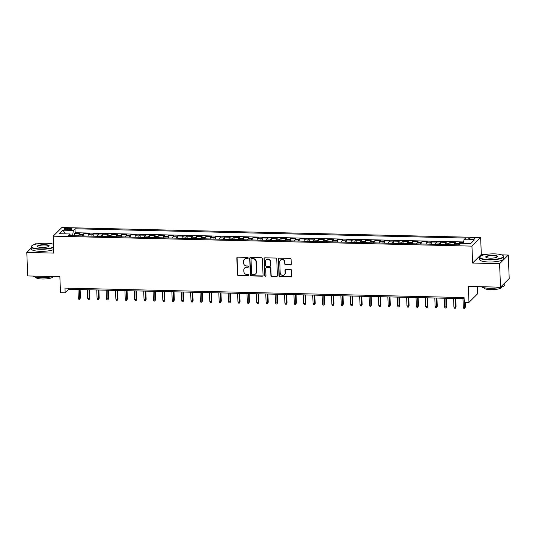 <?xml version="1.0" encoding="UTF-8"?>
<svg xmlns="http://www.w3.org/2000/svg" width="536" height="536" viewBox="0 0 536 536"><rect width="100%" height="100%" fill="white"/><g stroke="black" fill="none" stroke-linecap="round" stroke-linejoin="round"><path stroke-width="0.8" d="M248.188 258.064A0.663 0.623 -134.8 0 0 247.518 257.401L237.729 257.166A0.951 0.891 -134.8 0 0 236.838 258.071L237.482 274.673A0.951 0.891 -134.8 0 0 238.433 275.618L248.228 275.852A0.663 0.623 -134.8 0 0 248.851 275.223A0.663 0.623 -134.8 0 0 248.181 274.559L246.915 274.526A3.042 2.861 -134.8 0 1 243.847 271.504L243.8 270.124A3.042 2.861 -134.8 0 1 246.634 267.243L247.9 267.27A0.663 0.623 -134.8 0 0 248.523 266.64A0.663 0.623 -134.8 0 0 247.853 265.977L246.58 265.95A3.042 2.861 -134.8 0 1 243.518 262.928L243.465 261.541A3.042 2.861 -134.8 0 1 246.305 258.66L247.572 258.694A0.663 0.623 -134.8 0 0 248.188 258.064M472.551 237.89A3.102 0.744 -2.2 0 0 468.699 238.761A3.102 0.744 -2.2 0 0 471.043 239.384A3.102 0.744 -2.2 0 0 474.896 238.52A3.102 0.744 -2.2 0 0 472.551 237.89M290.378 264.918A0.951 0.891 -134.8 0 0 291.262 264.014L291.082 259.357A0.951 0.891 -134.8 0 0 290.13 258.412L279.249 258.151A0.951 0.891 -134.8 0 0 278.365 259.055L279.001 275.658A0.951 0.891 -134.8 0 0 279.96 276.603L290.834 276.864A0.951 0.891 -134.8 0 0 291.725 275.96L291.504 270.332A0.951 0.891 -134.8 0 0 290.552 269.394L285.896 269.28A0.951 0.891 -134.8 0 0 285.005 270.178L285.112 272.971A2.546 2.392 -134.8 0 1 281.782 275.162A2.546 2.392 -134.8 0 1 280.181 272.851L279.765 261.923A2.546 2.392 -134.8 0 1 283.095 259.726A2.546 2.392 -134.8 0 1 284.696 262.037L284.763 263.859A0.951 0.891 -134.8 0 0 285.721 264.804L290.613 264.684A0.951 0.891 -134.8 0 0 291.115 264.543M31.222 248.054L26.8 252.456L27.705 275.946L59.864 276.71L60.481 292.69L65.171 292.803L64.99 288.1L464.082 297.581L464.263 302.284L468.96 302.391L477.65 293.755L477.382 286.633M485.643 254.506L481.301 254.406L472.605 263.042L499.606 263.685L500.503 287.182L468.343 286.418L468.96 302.391M472.605 263.042L471.955 246.125L53.144 236.175L61.841 227.539L480.651 237.488L471.955 246.125M26.8 252.456L53.794 253.093L53.144 236.175M262.419 258.674A0.951 0.891 -134.8 0 0 261.461 257.729L250.587 257.474A0.951 0.891 -134.8 0 0 249.702 258.372L250.339 274.981A0.951 0.891 -134.8 0 0 251.297 275.926L262.171 276.181A0.951 0.891 -134.8 0 0 263.055 275.283L262.419 258.674M264.918 257.816L275.792 258.071A0.951 0.891 -134.8 0 1 276.75 259.015L277.387 275.625A0.951 0.891 -134.8 0 1 276.502 276.522L271.846 276.409A0.951 0.891 -134.8 0 1 270.894 275.464L270.633 268.73A0.951 0.891 -134.8 0 0 269.675 267.786L266.586 267.712A0.951 0.891 -134.8 0 0 265.702 268.616L265.97 275.625A0.663 0.623 -134.8 0 1 265.099 276.201A0.663 0.623 -134.8 0 1 264.684 275.598L264.034 258.714A0.951 0.891 -134.8 0 1 264.918 257.816M499.606 263.685L508.296 255.042L509.2 278.539L500.503 287.182M37.259 243.853L35.497 243.813L34.934 244.369M463.486 242.754L459.379 242.661L459.439 244.235M457.978 244.865A3.873 0.945 -88.6 0 1 458.521 243.512L454.763 243.424L455.62 242.567L449.985 242.433L450.073 244.677M448.585 244.637A3.873 0.945 -88.6 0 1 449.128 243.29L445.376 243.197L446.233 242.346L440.599 242.212L440.686 244.45M439.198 244.416A3.873 0.945 -88.6 0 1 439.741 243.063L435.982 242.976L436.84 242.125L431.205 241.991L431.292 244.228M429.805 244.195A3.873 0.945 -88.6 0 1 430.348 242.841L426.596 242.754L427.453 241.897L421.819 241.763L421.906 244.007M420.418 243.967A3.873 0.945 -88.6 0 1 420.961 242.62L417.202 242.527L418.06 241.676L412.425 241.542L412.512 243.78M411.025 243.746A3.873 0.945 -88.6 0 1 411.568 242.393L407.816 242.305L408.673 241.455L403.038 241.321L403.126 243.558M401.638 243.525A3.873 0.945 -88.6 0 1 402.181 242.172L398.422 242.084L399.28 241.234L393.645 241.1L393.732 243.337M392.245 243.304A3.873 0.945 -88.6 0 1 392.788 241.95L389.036 241.857L389.893 241.006L384.258 240.872L384.339 243.116M382.851 243.076A3.873 0.945 -88.6 0 1 383.401 241.729L379.642 241.636L380.5 240.785L374.865 240.651L374.952 242.888M373.465 242.855A3.873 0.945 -88.6 0 1 374.007 241.501L370.249 241.414L371.106 240.564L365.478 240.43L365.559 242.667M364.071 242.634A3.873 0.945 -88.6 0 1 364.621 241.28L360.862 241.193L361.72 240.336L356.085 240.202L356.172 242.446M354.685 242.406A3.873 0.945 -88.6 0 1 355.227 241.059L351.469 240.965L352.326 240.115L346.692 239.981L346.779 242.218M345.291 242.185A3.873 0.945 -88.6 0 1 345.834 240.832L342.082 240.744L342.94 239.894L337.305 239.76L337.392 241.997M335.905 241.964A3.873 0.945 -88.6 0 1 336.447 240.61L332.689 240.523L333.546 239.666L327.911 239.538L327.999 241.776M326.511 241.736A3.873 0.945 -88.6 0 1 327.054 240.389L323.302 240.296L324.159 239.445L318.525 239.311L318.612 241.548M317.124 241.515A3.873 0.945 -88.6 0 1 317.667 240.162L313.908 240.074L314.766 239.224L309.131 239.09L309.218 241.327M307.731 241.294A3.873 0.945 -88.6 0 1 308.274 239.94L304.522 239.853L305.379 239.002L299.745 238.868L299.832 241.106M298.344 241.073A3.873 0.945 -88.6 0 1 298.887 239.719L295.128 239.632L295.986 238.775L290.351 238.641L290.438 240.885M288.951 240.845A3.873 0.945 -88.6 0 1 289.494 239.498L285.742 239.404L286.599 238.554L280.965 238.42L281.052 240.657M279.564 240.624A3.873 0.945 -88.6 0 1 280.107 239.27L276.348 239.183L277.206 238.332L271.571 238.198L271.658 240.436M270.171 240.403A3.873 0.945 -88.6 0 1 270.714 239.049L266.962 238.962L267.819 238.105L262.184 237.971L262.265 240.215M260.777 240.175A3.873 0.945 -88.6 0 1 261.327 238.828L257.568 238.734L258.426 237.884L252.791 237.75L252.878 239.987M251.391 239.954A3.873 0.945 -88.6 0 1 251.933 238.6L248.175 238.513L249.032 237.662L243.404 237.528L243.485 239.766M241.997 239.733A3.873 0.945 -88.6 0 1 242.547 238.379L238.788 238.292L239.646 237.441L234.011 237.307L234.098 239.545M232.611 239.512A3.873 0.945 -88.6 0 1 233.153 238.158L229.395 238.064L230.252 237.214L224.618 237.08L224.705 239.324M223.217 239.284A3.873 0.945 -88.6 0 1 223.76 237.93L220.008 237.843L220.865 236.992L215.231 236.858L215.318 239.096M213.831 239.063A3.873 0.945 -88.6 0 1 214.373 237.709L210.615 237.622L211.472 236.771L205.837 236.637L205.925 238.875M204.437 238.842A3.873 0.945 -88.6 0 1 204.98 237.488L201.228 237.401L202.085 236.544L196.451 236.41L196.538 238.654M195.05 238.614A3.873 0.945 -88.6 0 1 195.593 237.267L191.834 237.173L192.692 236.322L187.057 236.188L187.144 238.426M185.657 238.393A3.873 0.945 -88.6 0 1 186.2 237.039L182.448 236.952L183.305 236.101L177.671 235.967L177.758 238.205M176.27 238.172A3.873 0.945 -88.6 0 1 176.813 236.818L173.054 236.731L173.912 235.874L168.277 235.746L168.364 237.984M166.877 237.944A3.873 0.945 -88.6 0 1 167.42 236.597L163.668 236.503L164.525 235.652L158.891 235.518L158.978 237.756M157.49 237.723A3.873 0.945 -88.6 0 1 158.033 236.369L154.274 236.282L155.132 235.431L149.497 235.297L149.584 237.535M148.097 237.502A3.873 0.945 -88.6 0 1 148.639 236.148L144.888 236.061L145.745 235.21L140.11 235.076L140.191 237.314M138.703 237.28A3.873 0.945 -88.6 0 1 139.253 235.927L135.494 235.84L136.352 234.982L130.717 234.848L130.804 237.093M129.317 237.053A3.873 0.945 -88.6 0 1 129.859 235.706L126.101 235.612L126.958 234.761L121.33 234.627L121.411 236.865M119.923 236.832A3.873 0.945 -88.6 0 1 120.473 235.478L116.714 235.391L117.572 234.54L111.937 234.406L112.024 236.644M110.537 236.611A3.873 0.945 -88.6 0 1 111.079 235.257L107.321 235.17L108.178 234.312L102.544 234.178L102.631 236.423M101.143 236.383A3.873 0.945 -88.6 0 1 101.686 235.036L97.934 234.942L98.791 234.091L93.157 233.957L93.244 236.195M91.757 236.162A3.873 0.945 -88.6 0 1 92.299 234.808L88.541 234.721L89.398 233.87L83.763 233.736L82.906 234.587A3.873 0.945 91.4 0 0 82.363 235.94M83.851 235.974L83.763 233.736M66.256 229.743L68.32 229.797A3.002 0.717 -2.2 0 0 72.052 228.959A3.002 0.717 -2.2 0 0 69.774 228.349L67.71 228.296A3.002 0.717 -2.2 0 0 63.978 229.14A3.002 0.717 -2.2 0 0 66.256 229.743M463.392 243.317L464.002 239.699L465.65 238.064L75.013 228.785L73.365 230.42L72.594 235.706M464.002 239.699L474.333 239.94L470.762 243.491L460.431 243.25L458.789 244.878L68.152 235.599L69.794 233.964L59.463 233.723L63.034 230.172L73.365 230.42M463.62 241.957L75.161 232.731L74.377 233.515L80.011 233.649L79.154 234.5A3.873 0.945 91.4 0 0 78.611 235.853M92.299 234.808L93.157 233.957M101.686 235.036L102.544 234.178M111.079 235.257L111.937 234.406M120.473 235.478L121.33 234.627M129.859 235.706L130.717 234.848M139.253 235.927L140.11 235.076M148.639 236.148L149.497 235.297M158.033 236.369L158.891 235.518M167.42 236.597L168.277 235.746M176.813 236.818L177.671 235.967M186.2 237.039L187.057 236.188M195.593 237.267L196.451 236.41M204.98 237.488L205.837 236.637M214.373 237.709L215.231 236.858M223.76 237.93L224.618 237.08M233.153 238.158L234.011 237.307M242.547 238.379L243.404 237.528M251.933 238.6L252.791 237.75M261.327 238.828L262.184 237.971M270.714 239.049L271.571 238.198M280.107 239.27L280.965 238.42M289.494 239.498L290.351 238.641M298.887 239.719L299.745 238.868M308.274 239.94L309.131 239.09M317.667 240.162L318.525 239.311M327.054 240.389L327.911 239.538M336.447 240.61L337.305 239.76M345.834 240.832L346.692 239.981M355.227 241.059L356.085 240.202M364.621 241.28L365.478 240.43M374.007 241.501L374.865 240.651M383.401 241.729L384.258 240.872M392.788 241.95L393.645 241.1M402.181 242.172L403.038 241.321M411.568 242.393L412.425 241.542M420.961 242.62L421.819 241.763M430.348 242.841L431.205 241.991M439.741 243.063L440.599 242.212M449.128 243.29L449.985 242.433M458.521 243.512L459.379 242.661M72.568 235.11L70.209 235.056M481.301 254.406L480.651 237.488M508.296 255.042L501.743 254.888M65.171 292.803L68.695 289.299L464.122 298.693M68.655 288.187L68.695 289.299M74.464 235.753L74.377 233.515M75.161 232.731L75.013 228.785M70.444 235.659L69.794 233.964M88.541 234.721A3.873 0.945 91.4 0 0 87.998 236.075M97.934 234.942A3.873 0.945 91.4 0 0 97.391 236.296M107.321 235.17A3.873 0.945 91.4 0 0 106.778 236.517M116.714 235.391A3.873 0.945 91.4 0 0 116.171 236.745M126.101 235.612A3.873 0.945 91.4 0 0 125.558 236.966M135.494 235.84A3.873 0.945 91.4 0 0 134.951 237.187M144.888 236.061A3.873 0.945 91.4 0 0 144.338 237.415M154.274 236.282A3.873 0.945 91.4 0 0 153.732 237.636M163.668 236.503A3.873 0.945 91.4 0 0 163.118 237.857M173.054 236.731A3.873 0.945 91.4 0 0 172.512 238.078M182.448 236.952A3.873 0.945 91.4 0 0 181.905 238.306M191.834 237.173A3.873 0.945 91.4 0 0 191.292 238.527M201.228 237.401A3.873 0.945 91.4 0 0 200.685 238.748M210.615 237.622A3.873 0.945 91.4 0 0 210.072 238.976M220.008 237.843A3.873 0.945 91.4 0 0 219.465 239.197M229.395 238.064A3.873 0.945 91.4 0 0 228.852 239.418M238.788 238.292A3.873 0.945 91.4 0 0 238.245 239.646M248.175 238.513A3.873 0.945 91.4 0 0 247.632 239.867M257.568 238.734A3.873 0.945 91.4 0 0 257.025 240.088M266.962 238.962A3.873 0.945 91.4 0 0 266.412 240.309M276.348 239.183A3.873 0.945 91.4 0 0 275.805 240.537M285.742 239.404A3.873 0.945 91.4 0 0 285.192 240.758M295.128 239.632A3.873 0.945 91.4 0 0 294.586 240.979M304.522 239.853A3.873 0.945 91.4 0 0 303.979 241.207M313.908 240.074A3.873 0.945 91.4 0 0 313.366 241.428M323.302 240.296A3.873 0.945 91.4 0 0 322.759 241.649M332.689 240.523A3.873 0.945 91.4 0 0 332.146 241.87M342.082 240.744A3.873 0.945 91.4 0 0 341.539 242.098M351.469 240.965A3.873 0.945 91.4 0 0 350.926 242.319M360.862 241.193A3.873 0.945 91.4 0 0 360.319 242.54M370.249 241.414A3.873 0.945 91.4 0 0 369.706 242.768M379.642 241.636A3.873 0.945 91.4 0 0 379.099 242.989M389.036 241.857A3.873 0.945 91.4 0 0 388.486 243.21M398.422 242.084A3.873 0.945 91.4 0 0 397.88 243.438M407.816 242.305A3.873 0.945 91.4 0 0 407.266 243.659M417.202 242.527A3.873 0.945 91.4 0 0 416.66 243.88M426.596 242.754A3.873 0.945 91.4 0 0 426.053 244.101M435.982 242.976A3.873 0.945 91.4 0 0 435.44 244.329M445.376 243.197A3.873 0.945 91.4 0 0 444.833 244.55M454.763 243.424A3.873 0.945 91.4 0 0 454.22 244.771M65.318 233.864L63.034 230.172M248.114 258.385A0.663 0.623 -134.8 0 1 247.806 258.459L246.54 258.426A3.042 2.861 -134.8 0 0 244.51 259.223L244.269 259.458M244.604 268.034L244.838 267.799A3.042 2.861 -134.8 0 1 246.868 267.008L248.135 267.035A0.663 0.623 -134.8 0 0 248.443 266.962M237.22 257.314A0.951 0.891 -134.8 0 0 237.073 257.836L237.716 274.439A0.951 0.891 -134.8 0 0 238.674 275.383L248.463 275.618A0.663 0.623 -134.8 0 0 248.778 275.544M250.078 257.615A0.951 0.891 -134.8 0 0 249.937 258.138L250.573 274.747A0.951 0.891 -134.8 0 0 251.531 275.692L262.406 275.946A0.951 0.891 -134.8 0 0 262.908 275.805M251.652 258.788A0.663 0.623 -134.8 0 0 251.029 259.417L251.585 273.997A0.663 0.623 -134.8 0 0 252.255 274.653L253.595 274.687A3.042 2.861 -134.8 0 0 256.429 271.806L256.047 261.843A3.042 2.861 -134.8 0 0 252.985 258.821L251.887 258.553A0.663 0.623 -134.8 0 0 251.438 258.727L251.203 258.962M255.625 273.896L255.86 273.661A3.042 2.861 -134.8 0 0 256.664 271.571L256.429 271.806M251.887 258.553L253.22 258.587A3.042 2.861 -134.8 0 1 256.282 261.608L256.664 271.571M265.95 267.96L266.191 267.732A0.951 0.891 -134.8 0 1 266.821 267.484L269.91 267.558A0.951 0.891 -134.8 0 1 270.868 268.502L271.129 275.236A0.951 0.891 -134.8 0 0 272.08 276.181L276.737 276.288A0.951 0.891 -134.8 0 0 277.246 276.147M264.416 257.957A0.951 0.891 -134.8 0 0 264.268 258.479L264.918 275.363A0.663 0.623 -134.8 0 0 265.896 275.953M270.365 261.742A2.546 2.392 -134.8 0 0 266.104 259.88A2.546 2.392 -134.8 0 0 265.434 261.628L265.581 265.481A0.951 0.891 -134.8 0 0 266.539 266.425L269.628 266.499A0.951 0.891 -134.8 0 0 270.512 265.595L270.6 261.514A2.546 2.392 -134.8 0 0 266.338 259.652L266.104 259.88M270.258 266.251L270.492 266.017A0.951 0.891 -134.8 0 0 270.747 265.36L270.512 265.595M270.6 261.514L270.747 265.36M280.435 260.174L280.67 259.94A2.546 2.392 -134.8 0 1 284.931 261.803L284.998 263.625A0.951 0.891 -134.8 0 0 285.956 264.57L290.613 264.684M284.442 274.713L284.676 274.486A2.546 2.392 -134.8 0 0 285.353 272.737L285.112 272.971M285.387 269.42A0.951 0.891 -134.8 0 0 285.246 269.95L285.353 272.737M278.747 258.298A0.951 0.891 -134.8 0 0 278.599 258.821L279.236 275.424A0.951 0.891 -134.8 0 0 280.194 276.368L291.068 276.63A0.951 0.891 -134.8 0 0 291.577 276.489M80.42 297.775L79.764 299.316L78.819 299.296L78.303 298.157L79.998 298.197L80.42 297.775L80.105 289.567M79.764 299.316L79.663 289.561M78.303 298.157L77.975 289.52M53.459 244.275A11.819 2.827 -2.2 0 0 46.13 243.223A11.819 2.827 -2.2 0 0 31.792 245.816A11.819 2.827 -2.2 0 0 40.394 248.925A11.819 2.827 -2.2 0 0 53.567 247.083M53.58 247.498A12.107 2.894 177.8 0 1 40.341 249.274A12.107 2.894 177.8 0 1 31.175 246.821A12.107 2.894 177.8 0 1 31.523 246.091L31.792 245.816M44.696 244.65A5.909 1.414 177.8 0 1 48.997 246.205A5.909 1.414 177.8 0 1 41.828 247.498A5.909 1.414 177.8 0 1 37.553 246.64A5.909 1.414 177.8 0 1 44.696 244.65M48.836 246.339A5.621 1.347 -2.2 0 0 48.89 246.138A5.621 1.347 -2.2 0 0 44.635 244.999A5.621 1.347 -2.2 0 0 37.661 246.573A5.621 1.347 -2.2 0 0 37.728 246.768M52.682 276.543A12.107 2.894 177.8 0 1 41.426 277.655A12.107 2.894 177.8 0 1 32.89 276.074M53.158 276.556L53.158 276.563A8.717 2.084 177.8 0 1 42.331 279.001A8.717 2.084 177.8 0 1 35.738 277.233L35.731 277.085M53.66 249.568A12.107 2.894 177.8 0 1 40.414 251.344A12.107 2.894 177.8 0 1 31.256 248.885L31.175 246.821M494.52 253.876A11.819 2.827 -2.2 0 0 480.182 256.469A11.819 2.827 -2.2 0 0 488.785 259.571A11.819 2.827 -2.2 0 0 503.07 255.592A11.819 2.827 -2.2 0 0 494.52 253.876M503.07 255.592L503.364 255.846A12.107 2.894 177.8 0 1 503.76 256.543A12.107 2.894 177.8 0 1 488.725 259.927A12.107 2.894 177.8 0 1 479.566 257.474A12.107 2.894 177.8 0 1 479.908 256.744L480.182 256.469M493.087 255.304A5.909 1.414 177.8 0 1 497.388 256.851A5.909 1.414 177.8 0 1 490.219 258.151A5.909 1.414 177.8 0 1 485.944 257.293A5.909 1.414 177.8 0 1 493.087 255.304M497.22 256.992A5.621 1.347 -2.2 0 0 497.274 256.791A5.621 1.347 -2.2 0 0 493.026 255.652A5.621 1.347 -2.2 0 0 486.052 257.22A5.621 1.347 -2.2 0 0 486.118 257.421M504.778 282.934L504.852 284.924A12.107 2.894 177.8 0 1 489.817 288.308A12.107 2.894 177.8 0 1 481.274 286.726M501.542 287.062L501.549 287.216A8.717 2.084 177.8 0 1 490.721 289.654A8.717 2.084 177.8 0 1 484.122 287.886L484.122 287.731M503.76 256.543L503.84 258.613A12.107 2.894 177.8 0 1 488.805 261.997A12.107 2.894 177.8 0 1 479.646 259.538L479.566 257.474M89.807 298.003L89.15 299.537L88.212 299.517L87.696 298.378L89.385 298.418L89.807 298.003L89.492 289.795M89.15 299.537L89.056 289.782M87.696 298.378L87.361 289.742M99.2 298.224L98.544 299.765L97.599 299.738L97.083 298.606L98.778 298.646L99.2 298.224L98.885 290.016M98.544 299.765L98.443 290.003M97.083 298.606L96.755 289.963M108.587 298.445L107.93 299.986L106.992 299.966L106.476 298.827L108.165 298.867L108.587 298.445L108.272 290.237M107.93 299.986L107.837 290.231M106.476 298.827L106.141 290.19M117.98 298.673L117.324 300.207L116.386 300.187L115.863 299.048L117.558 299.088L117.98 298.673L117.665 290.465M117.324 300.207L117.223 290.452M115.863 299.048L115.535 290.411M127.367 298.894L126.71 300.435L125.772 300.408L125.257 299.276L126.945 299.316L127.367 298.894L127.052 290.686M126.71 300.435L126.617 290.673M125.257 299.276L124.921 290.633M136.76 299.115L136.104 300.656L135.166 300.636L134.643 299.497L136.338 299.537L136.76 299.115L136.446 290.907M136.104 300.656L136.003 290.901M134.643 299.497L134.315 290.86M146.147 299.336L145.491 300.877L144.553 300.857L144.037 299.718L145.725 299.758L146.147 299.336L145.832 291.128M145.491 300.877L145.397 291.122M144.037 299.718L143.708 291.082M155.541 299.564L154.884 301.105L153.946 301.078L153.43 299.939L155.118 299.979L155.541 299.564L155.226 291.356M154.884 301.105L154.783 291.343M153.43 299.939L153.095 291.303M164.934 299.785L164.271 301.326L163.333 301.299L162.817 300.167L164.505 300.207L164.934 299.785L164.612 291.577M164.271 301.326L164.177 291.564M162.817 300.167L162.488 291.524M174.321 300.006L173.664 301.547L172.726 301.527L172.21 300.388L173.899 300.428L174.321 300.006L174.006 291.798M173.664 301.547L173.564 291.792M172.21 300.388L171.875 291.752M183.714 300.234L183.051 301.768L182.113 301.748L181.597 300.609L183.714 300.234L183.399 292.026M183.051 301.768L182.957 292.013M181.597 300.609L181.269 291.973M193.101 300.455L192.444 301.996L191.506 301.969L190.99 300.837L192.679 300.877L193.101 300.455L192.786 292.247M192.444 301.996L192.344 292.234M190.99 300.837L190.655 292.194M202.494 300.676L201.838 302.217L200.893 302.197L200.377 301.058L202.072 301.098L202.494 300.676L202.179 292.468M201.838 302.217L201.737 292.462M200.377 301.058L200.049 292.422M211.881 300.897L211.224 302.438L210.286 302.418L209.77 301.279L211.459 301.319L211.881 300.897L211.566 292.69M211.224 302.438L211.13 292.683M209.77 301.279L209.435 292.643M221.274 301.125L220.618 302.666L219.673 302.639L219.157 301.5L220.852 301.54L221.274 301.125L220.959 292.917M220.618 302.666L220.517 292.904M219.157 301.5L218.829 292.864M230.661 301.346L230.004 302.887L229.066 302.867L228.55 301.728L230.239 301.768L230.661 301.346L230.346 293.138M230.004 302.887L229.91 293.125M228.55 301.728L228.215 293.085M240.054 301.567L239.398 303.108L238.46 303.088L237.937 301.949L239.632 301.989L240.054 301.567L239.739 293.36M239.398 303.108L239.297 293.353M237.937 301.949L237.609 293.313M249.441 301.795L248.784 303.329L247.846 303.309L247.331 302.17L249.019 302.21L249.441 301.795L249.126 293.587M248.784 303.329L248.691 293.574M247.331 302.17L246.995 293.534M258.834 302.016L258.178 303.557L257.24 303.53L256.724 302.398L258.412 302.438L258.834 302.016L258.52 293.808M258.178 303.557L258.077 293.795M256.724 302.398L256.389 293.755M268.221 302.237L267.565 303.778L266.627 303.758L266.111 302.619L267.799 302.659L268.221 302.237L267.906 294.03M267.565 303.778L267.471 294.023M266.111 302.619L265.782 293.983M277.615 302.465L276.958 303.999L276.02 303.979L275.504 302.84L277.192 302.88L277.615 302.465L277.3 294.257M276.958 303.999L276.857 294.244M275.504 302.84L275.169 294.204M287.008 302.686L286.345 304.227L285.407 304.2L284.891 303.068L286.579 303.108L287.008 302.686L286.686 294.478M286.345 304.227L286.251 294.465M284.891 303.068L284.562 294.425M296.395 302.907L295.738 304.448L294.8 304.428L294.284 303.289L295.973 303.329L296.395 302.907L296.08 294.7M295.738 304.448L295.638 294.693M294.284 303.289L293.949 294.653M305.788 303.128L305.125 304.669L304.187 304.649L303.671 303.51L305.359 303.55L305.788 303.128L305.473 294.921M305.125 304.669L305.031 294.914M303.671 303.51L303.343 294.874M315.175 303.356L314.518 304.897L313.58 304.87L313.064 303.731L314.753 303.771L315.175 303.356L314.86 295.148M314.518 304.897L314.424 295.135M313.064 303.731L312.729 295.095M324.568 303.577L323.911 305.118L322.967 305.091L322.451 303.959L324.146 303.999L324.568 303.577L324.253 295.37M323.911 305.118L323.811 295.356M322.451 303.959L322.123 295.316M333.955 303.798L333.298 305.339L332.36 305.319L331.844 304.18L333.533 304.22L333.955 303.798L333.64 295.591M333.298 305.339L333.204 295.584M331.844 304.18L331.509 295.544M343.348 304.026L342.692 305.56L341.747 305.54L341.231 304.401L342.926 304.441L343.348 304.026L343.033 295.818M342.692 305.56L342.591 295.805M341.231 304.401L340.903 295.765M352.735 304.247L352.078 305.788L351.14 305.761L350.624 304.629L352.313 304.669L352.735 304.247L352.42 296.04M352.078 305.788L351.985 296.026M350.624 304.629L350.289 295.986M362.128 304.468L361.472 306.009L360.534 305.989L360.011 304.85L361.706 304.89L362.128 304.468L361.813 296.261M361.472 306.009L361.371 296.254M360.011 304.85L359.683 296.214M371.515 304.689L370.858 306.23L369.92 306.21L369.405 305.071L371.093 305.111L371.515 304.689L371.2 296.482M370.858 306.23L370.765 296.475M369.405 305.071L369.07 296.435M380.908 304.917L380.252 306.458L379.314 306.431L378.798 305.299L380.486 305.339L380.908 304.917L380.594 296.71M380.252 306.458L380.151 296.696M378.798 305.299L378.463 296.656M390.295 305.138L389.638 306.679L388.701 306.659L388.185 305.52L389.873 305.56L390.295 305.138L389.98 296.931M389.638 306.679L389.545 296.924M388.185 305.52L387.856 296.884M399.688 305.359L399.032 306.9L398.094 306.88L397.578 305.741L399.266 305.781L399.688 305.359L399.374 297.152M399.032 306.9L398.931 297.145M397.578 305.741L397.243 297.105M409.082 305.587L408.419 307.121L407.481 307.101L406.965 305.962L409.082 305.587L408.767 297.38M408.419 307.121L408.325 297.366M406.965 305.962L406.636 297.326M418.469 305.808L417.812 307.349L416.874 307.322L416.358 306.19L418.047 306.23L418.469 305.808L418.154 297.601M417.812 307.349L417.712 297.587M416.358 306.19L416.023 297.547M427.862 306.029L427.199 307.57L426.261 307.55L425.745 306.411L427.44 306.451L427.862 306.029L427.547 297.822M427.199 307.57L427.105 297.815M425.745 306.411L425.417 297.775M437.249 306.257L436.592 307.791L435.654 307.771L435.138 306.632L436.827 306.672L437.249 306.257L436.934 298.05M436.592 307.791L436.498 298.036M435.138 306.632L434.803 297.996M446.642 306.478L445.986 308.019L445.041 307.992L444.525 306.86L446.22 306.9L446.642 306.478L446.327 298.271M445.986 308.019L445.885 298.257M444.525 306.86L444.197 298.217M456.029 306.699L455.372 308.24L454.434 308.22L453.918 307.081L455.607 307.121L456.029 306.699L455.714 298.492M455.372 308.24L455.278 298.485M453.918 307.081L453.583 298.445M465.422 306.92L464.766 308.461L463.821 308.441L463.305 307.302L465 307.342L465.422 306.92L465.241 302.304M464.766 308.461L464.806 302.297M463.305 307.302L462.977 298.666M82.906 234.587L79.154 234.5M67.771 229.783L67.71 228.296M69.827 229.736L69.774 228.349"/></g></svg>
